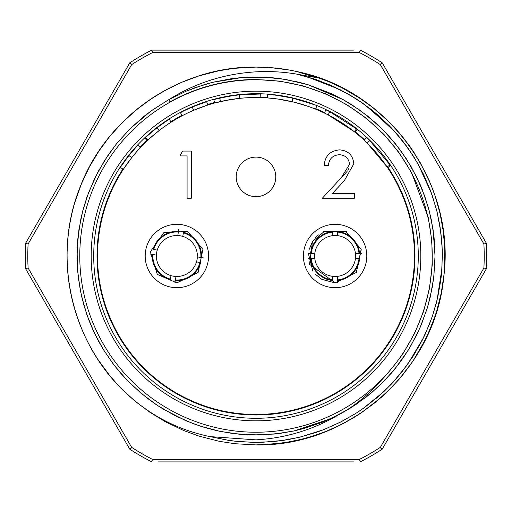 <?xml version="1.0" encoding="UTF-8"?>
<svg xmlns="http://www.w3.org/2000/svg" width="512" height="512" viewBox="0 0 512 512"><rect width="100%" height="100%" fill="white"/><g stroke="black" fill="none" stroke-linecap="round" stroke-linejoin="round"><path stroke-width="0.77" d="M256 418.285A162.285 162.285 0 0 0 418.285 256A162.285 162.285 0 0 0 256 93.715A162.285 162.285 0 0 0 93.715 256A162.285 162.285 0 0 0 256 418.285M158.374 50.099L151.827 50.099L152.442 52.634A228.218 228.218 0 0 0 131.661 64.634L28.102 244.006L25.6 243.264L129.766 62.835L131.187 63.904M28.102 244.006A228.218 228.218 0 0 0 28.102 267.994L25.6 268.736A230.752 230.752 0 0 1 25.6 243.264L27.232 243.955M388.058 167.462A158.989 158.989 0 0 1 302.272 408.109A158.989 158.989 0 0 1 122.874 169.082M140.096 147.168A158.989 158.989 0 0 1 146.95 140.301M170.867 121.722A158.989 158.989 0 0 1 181.888 115.341M207.584 104.557A158.989 158.989 0 0 1 214.566 102.502M260.186 97.062A158.989 158.989 0 0 1 267.456 97.421M315.706 108.646A158.989 158.989 0 0 1 324.589 112.563M355.347 131.872A158.989 158.989 0 0 1 364.518 139.808M289.325 70.048L271.213 67.699L256 67.085C180.358 66.029 107.187 115.808 80.326 186.534C51.584 256.781 70.803 342.701 126.963 393.978A188.915 188.915 0 0 1 297.005 71.59C389.114 90.074 455.878 184.128 443.782 276.653C435.501 369.856 349.549 446.874 256 444.909L234.816 443.718L219.258 441.306L198.931 436.083L183.718 430.541L165.293 421.709L149.638 412.128L136.16 402.035L129.146 395.987L116.09 382.938L109.274 374.995M299.469 72.16L311.13 75.309L328.557 81.574L341.632 87.61L357.555 96.71L372.608 107.373L383.046 116.186L396.083 129.254L402.131 136.275L410.387 147.13L420.224 162.63L430.586 183.827L435.142 196.026L440.134 213.786L443.354 231.789L444.819 250.016L443.981 274.714L441.254 292.992L436.762 310.899L432.992 322.042L425.709 338.982L413.043 361.005L402.003 375.878L389.485 389.677L381.626 397.088L360.954 413.075L352.07 418.662L335.763 427.251L328.218 430.56L313.216 436.038M260.915 444.851L283.456 442.906L301.562 439.334L317.517 434.618M389.92 389.242L394.035 384.973M444.621 266.432L444.806 249.754M441.325 219.36L440.134 213.786M435.142 196.026L430.918 184.646M429.229 180.627L420.058 162.336M414.906 153.837L410.387 147.13M409.446 145.811L398.867 132.403L388.627 121.472L372.403 107.213L360.109 98.362L341.395 87.488L327.68 81.216L310.374 75.085L299.219 72.096M256 67.085L234.528 68.314L219.066 70.733L198.758 75.968L181.555 82.374L164.986 90.458L151.053 98.918L136.218 109.914L121.261 123.584L109.056 137.274L98.976 150.963L89.44 166.861L81.478 183.686L74.925 202.157M98.438 360.224L109.184 374.88L115.866 382.694L122.227 389.389L134.067 400.294M256 444.909L274.611 443.994L292.941 441.267L307.738 437.69L325.114 431.814L341.933 424.237L360.973 413.062L375.827 402.042L386.63 392.467L399.264 379.142L413.062 360.979L420.307 349.229L428.614 332.762L435.283 315.546M256 432.23A176.23 176.23 0 0 1 103.379 167.885A176.23 176.23 0 0 1 408.621 167.885A176.23 176.23 0 0 1 256 432.23M126.963 393.978C150.822 415.878 178.522 430.093 210.048 436.621L256 439.853C285.632 438.112 313.101 429.805 338.413 414.931C359.904 403.642 381.344 383.354 402.739 354.067L414.643 333.338L423.59 311.354L429.51 288.307L432.282 264.608L431.846 240.902L428.192 217.28L411.667 172.832L399.021 152.595L383.872 134.355L366.259 118.195L346.771 104.646L325.587 93.811L303.072 85.907L279.853 81.133L256 79.514A176.486 176.486 138.5 0 0 170.048 101.856L168.742 99.68C195.168 83.034 224.256 73.754 256 71.84A184.442 184.16 -96.1 0 1 296.518 74.08L315.968 77.53L297.005 71.59M297.786 74.368L316.525 79.725L333.088 86.31L348.947 94.458L364.083 104.166L391.008 127.52L402.714 141.062L413.101 155.725L418.81 165.286M168.742 99.68L186.131 91.181L195.142 87.648L212.646 82.31L241.901 77.536L252.787 77.005L270.797 77.587L280.314 78.637L299.11 82.246L308.403 84.826L331.616 93.728L343.674 99.917L351.898 104.826L367.603 116.019L381.965 128.794L395.046 143.238L406.157 158.522L416.883 177.478L424.71 196.122L429.286 211.04L433.114 229.939L435.021 255.872L433.882 276.205L432.256 287.341L427.904 305.984L421.574 324.083L416.928 334.432L408.467 349.824L395.206 368.563L391.514 372.986L378.125 386.899L366.253 397.043L349.645 408.576L330.419 418.822L294.106 430.918L275.072 434.003L252.922 434.995L232.755 433.51L217.779 430.893L204.928 427.584L193.005 423.578L174.835 415.565L157.216 405.299L140.96 393.171L126.221 379.315L120.435 372.922L113.043 363.757L103.405 349.613L98.624 341.331L92.506 328.928L88.627 319.526L84.038 305.779L80.275 290.202L77.536 270.163L77.088 249.773L78.918 229.702L82.739 210.95L88.595 192.557L97.914 171.994L108.397 154.694L117.274 142.848L130.208 128.621L150.682 111.232L167.834 100.192L186.01 91.226L205.05 84.378L212.973 82.227L231.923 78.605L241.446 77.568L265.261 77.216L285.568 79.437L308.154 84.742L343.162 99.629L359.853 110.176L376.179 123.315L388.602 135.725L400.678 150.56L411.181 166.733L419.859 183.891L422.17 189.395L428.627 208.576L431.45 220.416L434.022 237.082L434.835 247.821L435.002 258.586L433.696 277.754L430.323 296.749L427.053 308.819L420 327.782L410.771 345.978L403.219 357.856L397.568 365.574L385.043 380.083L371.853 392.48L355.699 404.691L339.136 414.547L321.574 422.579L303.379 428.64L294.086 430.925L279.917 433.414L260.141 434.976L239.904 434.298L219.872 431.341L200.154 426.086L185.766 420.672L163.418 409.222L156.275 404.672L146.579 397.69L131.283 384.435L126.899 380.026L114.355 365.478L103.398 349.6L94.272 332.781L86.989 315.027L81.613 296.48L78.291 277.626L76.992 258.509L77.766 239.206L80.826 219.078L82.893 210.355L86.88 197.28L94.656 178.426L104.442 160.717L116.179 144.198L129.811 129.011L143.603 116.653L152.186 110.15L168.723 99.693M296.518 74.08L313.888 78.842L330.726 85.261L350.893 95.59L361.862 102.611L376.09 113.466L389.261 125.696L398.259 135.59L406.522 146.086L414.784 158.406L423.546 174.362L430.79 191.309L436.73 210.458L439.93 225.92L441.984 243.936L442.374 254.778L441.638 272.589L440.826 279.981L437.606 297.894L432.698 315.27L429.274 324.646L421.894 340.934L412.941 356.525L401.235 372.806L390.957 384.544L377.952 396.941L363.866 407.994L355.546 413.568L341.03 421.85L323.84 429.594L316.243 432.371L299.11 437.325L281.6 440.614L271.155 441.76L252.966 442.355L234.963 441.184L228.09 440.275L210.029 436.614L228.627 440.352L235.834 441.28L253.645 442.362L262.547 442.266L282.694 440.454L289.235 439.392L300.563 436.973L323.59 429.69L339.904 422.426L355.552 413.562L363.002 408.602L383.712 391.744L392.768 382.618L407.328 364.794L423.373 337.99L425.261 334.016L431.994 317.338L436.083 304.032L437.056 300.211L441.965 268.429L442.285 250.24L440.858 232.25L437.03 211.693L431.917 194.445L418.093 164.006L408.397 148.704L396.051 133.024L371.155 109.453L356.314 98.918L339.808 89.53L306.995 76.736L296.493 74.08M131.661 64.634L129.766 62.835A230.752 230.752 0 0 1 151.834 50.099L353.626 50.099M353.626 461.901L158.374 461.901M484.768 268.045L486.4 268.736L382.234 449.165L380.339 447.366L483.898 267.994A228.218 228.218 0 0 0 483.898 244.006L380.339 64.634A228.218 228.218 0 0 0 359.558 52.634L152.442 52.634M359.955 51.859L360.173 50.099A230.752 230.752 0 0 1 382.234 62.835L486.4 243.264L483.898 244.006M131.187 448.096L129.773 449.165L25.6 268.736L27.232 268.045M484.768 243.955L486.4 243.264A230.752 230.752 0 0 1 486.4 268.736L483.898 267.994M359.558 52.634L360.166 50.099A230.752 230.752 0 0 1 382.234 62.835L380.813 63.904M129.766 62.835A230.752 230.752 0 0 1 151.834 50.099L152.045 51.859M380.813 448.096L382.227 449.165A230.752 230.752 0 0 1 360.166 461.901L359.955 460.141M152.045 460.141L151.827 461.901A230.752 230.752 0 0 1 129.766 449.165L131.661 447.366A228.218 228.218 0 0 0 152.442 459.366L151.834 461.901A230.752 230.752 0 0 1 129.766 449.165M382.234 62.835L380.339 64.634M152.442 459.366L359.558 459.366L360.166 461.901A230.752 230.752 0 0 0 382.234 449.165M308.358 253.466L310.598 253.466A24.646 24.646 0 0 1 332.576 231.482L332.576 235.667A20.486 20.486 0 0 0 314.784 253.466L311.213 253.466A24.038 24.038 0 0 1 332.576 232.096L332.576 235.667A20.486 20.486 0 0 1 337.651 235.667L337.651 232.096A24.038 24.038 0 0 1 359.021 253.466L355.443 253.466A20.486 20.486 0 0 1 355.443 258.534L359.021 258.534A24.038 24.038 0 0 1 337.651 279.904L337.651 276.333A20.486 20.486 0 0 1 332.576 276.333L332.576 280.518A24.646 24.646 0 0 1 310.598 258.534L314.784 258.534A20.486 20.486 0 0 0 332.576 276.333L332.576 279.904A24.038 24.038 0 0 1 311.213 258.534L314.784 258.534A20.486 20.486 0 0 1 314.784 253.466L308.358 253.466L312.883 271.11M355.443 253.466A20.486 20.486 0 0 0 337.651 235.667L337.651 231.482A24.646 24.646 0 0 1 359.629 253.466L355.443 253.466M337.651 276.333A20.486 20.486 0 0 0 355.443 258.534L359.629 258.534A24.646 24.646 0 0 1 337.651 280.518L337.651 276.333M308.358 258.534L310.598 258.534L308.358 258.534M361.875 253.466L359.629 253.466L361.875 253.466M337.651 282.758L337.651 280.518L337.651 282.758M173.466 276.198A20.486 20.486 0 0 1 170.989 275.622L170.291 279.75A24.646 24.646 0 0 1 152.288 254.406L156.416 255.104A20.486 20.486 0 0 0 170.989 275.622L170.394 279.149A24.038 24.038 0 0 1 152.89 254.509L156.416 255.104A20.486 20.486 0 0 1 157.261 250.106L153.139 249.408A24.646 24.646 0 0 1 178.477 231.405L177.779 235.533A20.486 20.486 0 0 0 157.261 250.106L153.741 249.51A24.038 24.038 0 0 1 178.374 232.006L177.779 235.533A20.486 20.486 0 0 1 182.778 236.378L183.475 232.25A24.646 24.646 0 0 1 201.478 257.594L197.357 256.896A20.486 20.486 0 0 0 182.778 236.378L183.379 232.851A24.038 24.038 0 0 1 200.877 257.491L197.357 256.896A20.486 20.486 0 0 1 196.506 261.894L200.032 262.49A24.038 24.038 0 0 1 175.392 279.994L175.994 276.467A20.486 20.486 0 0 0 196.506 261.894L200.634 262.592A24.646 24.646 0 0 1 175.29 280.595L175.994 276.467A20.486 20.486 0 0 1 173.466 276.198M150.08 254.035L152.288 254.406L150.08 254.035M178.854 229.19L178.477 231.405L178.854 229.19M203.693 257.965L201.478 257.594L203.693 257.965M174.918 282.81L175.29 280.595L174.918 282.81M256 196.666A19.776 19.776 0 0 0 273.126 166.995A19.776 19.776 0 0 0 238.874 166.995A19.776 19.776 0 0 0 256 196.666M248.294 97.702L256 97.517A158.483 158.483 0 0 1 393.248 335.245A158.483 158.483 0 0 1 118.752 335.245A158.483 158.483 0 0 1 256 97.517L260.173 97.574L260.269 94.022L239.315 94.829L228.499 96.32L213.779 99.565L214.701 102.995L229.101 99.814L239.68 98.362L239.315 94.829M233.747 95.501L219.597 98.112M219.322 98.17L217.971 98.496M255.75 93.965L245.19 94.33M239.571 94.803L239.226 94.835M258.176 93.984A252.826 202.4 90.8 0 0 256.48 93.965L256 93.965M131.258 158.24L131.603 157.805M126.477 164.672L124.973 166.842M137.478 150.79L135.085 153.542M128.576 161.766L127.763 162.88M128.89 155.514L120.326 167.418L123.296 169.357L131.674 157.715L128.89 155.514L137.875 145.088L140.288 147.706M139.738 148.294L137.696 150.547M149.478 138.65L159.142 130.56L156.973 127.75L169.242 119.155L171.142 122.15L168.806 123.661M165.677 125.773L162.579 127.974M147.91 140.096L147.296 140.672L144.864 138.086L147.296 140.672L144.864 138.086L145.491 137.498L147.91 140.096M204.301 106.189L203.763 106.374M203.002 106.643L202.554 106.803M207.744 105.043L193.638 110.304L192.237 107.04L206.662 101.664L207.744 105.043M315.379 109.062L308.806 106.573L294.643 102.298M294.355 102.227L278.336 99.098M274.925 98.65L267.418 97.926L267.674 94.387C269.107 94.074 277.472 95.347 292.787 98.195L291.981 101.658M356.48 128.883L354.278 131.667L328.16 114.899L329.779 111.738L356.48 128.883A162.035 162.035 0 0 1 357.248 129.498L355.027 132.269M390.035 164.954L387.098 166.944L367.232 143.104L369.722 140.576L390.035 164.954A162.035 162.035 0 0 1 390.586 165.766L387.635 167.744M239.36 98.394C226.662 100.243 219.808 101.427 218.803 101.946M335.117 287.699A31.699 31.699 0 0 0 362.566 240.154A31.699 31.699 0 0 0 307.667 240.154A31.699 31.699 0 0 0 335.117 287.699M176.883 287.699A31.699 31.699 0 0 0 204.333 240.154A31.699 31.699 0 0 0 149.434 240.154A31.699 31.699 0 0 0 176.883 287.699M340.634 178.72L349.555 164.269C348.813 158.298 345.402 155.11 339.322 154.707C332.685 155.245 329.043 158.867 328.39 165.587L324.16 165.587C324.934 156.013 330.061 150.771 339.539 149.869C348.237 150.515 352.986 155.187 353.786 163.891L344.243 180.813L332.442 193.408L354.394 193.408L354.394 198.24L322.342 198.24L346.797 171.744M346.803 171.725L347.392 170.899M347.878 170.144L348.608 168.736M134.278 149.05L133.837 149.549M133.811 149.581L131.296 152.544M131.072 152.806L128.282 156.282M125.472 159.994L123.597 162.598M134.822 148.429L133.798 149.594M131.322 152.506L131.059 152.826M156.973 127.75L145.491 137.498M201.357 103.456L200.403 103.802M199.066 104.301L197.946 104.723M182.125 115.789L180.467 112.646A162.035 162.035 0 0 1 192.237 107.04M196.563 105.261L193.549 106.483M192.672 106.854L192.09 107.104M191.053 107.552L186.912 109.434M198.144 104.646L197.312 104.966M192.512 106.925L190.598 107.75M194.528 109.926L194.054 110.125M193.018 110.566L192.474 110.803M219.706 98.086L220.506 101.542M315.52 109.12L316.851 105.824C319.526 106.24 311.501 103.699 292.787 98.195M292.89 98.221L282.733 96.186M275.584 95.155L271.987 94.758M312.819 104.256L310.003 103.232M298.618 99.674L297.28 99.315M311.571 107.578L305.216 105.35M296.198 102.701L290.72 101.37M290.317 101.28L287.936 100.768M287.066 100.589L283.373 99.898M280.992 99.501L275.034 98.662M324.365 113.024L325.901 109.818A162.035 162.035 0 0 1 329.779 111.738M364.173 140.173L366.598 137.581A162.035 162.035 0 0 1 369.722 140.576M179.827 155.917L182.598 151.078L191.315 151.078L191.315 198.24L187.085 198.24L187.085 155.917L179.827 155.917M256 420.826A164.826 164.826 0 0 1 113.261 173.587A164.826 164.826 0 0 1 398.739 173.587A164.826 164.826 0 0 1 256 420.826M486.4 243.264A230.752 230.752 0 0 1 486.4 268.736M359.558 459.366A228.218 228.218 0 0 0 380.339 447.366M28.102 267.994L131.661 447.366M176.883 282.88L198.125 272.474L202.918 249.318L187.558 231.334L163.936 232.448L150.336 251.795L157.293 274.4L176.883 282.88L198.125 272.474L202.918 249.318L187.558 231.334L163.936 232.448L150.336 251.795L157.293 274.4L176.883 282.88M315.347 274.214L321.722 279.309L335.117 282.88L356.352 272.474L361.248 249.728M346.56 231.68L346.131 231.482M324.442 231.334L323.386 231.814M318.451 234.912L314.982 238.189M312.595 241.325L308.883 250.144M335.117 282.88L356.352 272.474L361.152 249.318L345.792 231.334L324.442 231.334L312.422 241.6L309.549 264.307L335.117 282.88"/></g></svg>
